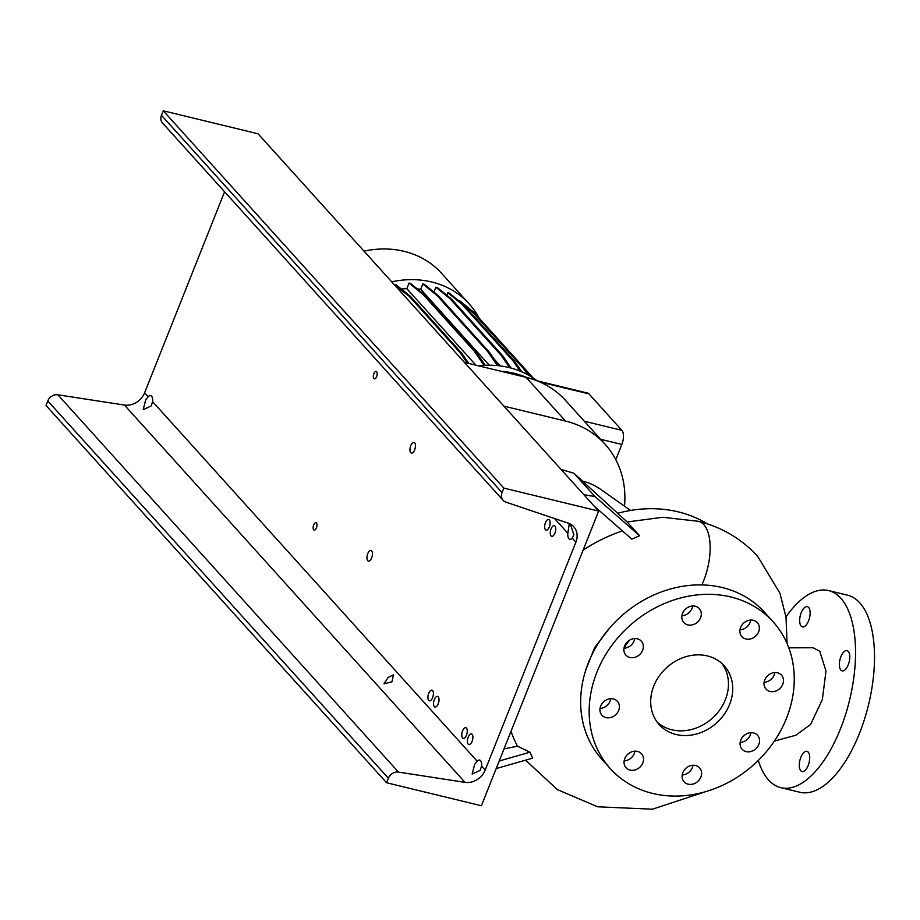 <?xml version="1.0" encoding="UTF-8"?>
<svg xmlns="http://www.w3.org/2000/svg" width="920" height="920" viewBox="0 0 920 920"><rect width="100%" height="100%" fill="white"/><g stroke="black" fill="none" stroke-linecap="round" stroke-linejoin="round"><path stroke-width="1.38" d="M774.341 741.117L795.8 735.241L810.612 724.442L822.342 699.625L825.987 671.048L819.766 651.256L813.107 647.749L788.796 647.83M700.856 777.02A10.408 8.855 137.9 0 0 699.579 767.855A10.408 8.855 137.9 0 0 690.563 765.658A10.408 8.855 137.9 0 0 682.835 772.65A10.408 8.855 137.9 0 0 684.112 781.816A10.408 8.855 137.9 0 0 693.128 784.012A10.408 8.855 137.9 0 0 700.856 777.02M682.203 774.973A10.408 8.855 137.9 0 0 692.334 767.591A10.408 8.855 137.9 0 0 692.967 765.268M642.804 762.944A10.408 8.855 137.9 0 0 641.528 753.779A10.408 8.855 137.9 0 0 632.511 751.582A10.408 8.855 137.9 0 0 624.783 758.574A10.408 8.855 137.9 0 0 626.06 767.74A10.408 8.855 137.9 0 0 635.076 769.936A10.408 8.855 137.9 0 0 642.804 762.944M624.162 760.897A10.408 8.855 137.9 0 0 634.282 753.514A10.408 8.855 137.9 0 0 634.915 751.192M618.677 710.47A10.408 8.855 137.9 0 0 617.4 701.304A10.408 8.855 137.9 0 0 608.396 699.108A10.408 8.855 137.9 0 0 600.668 706.1A10.408 8.855 137.9 0 0 601.944 715.254A10.408 8.855 137.9 0 0 610.949 717.45A10.408 8.855 137.9 0 0 618.677 710.47M600.035 708.423A10.408 8.855 137.9 0 0 610.167 701.029A10.408 8.855 137.9 0 0 610.788 698.706M642.608 650.325A10.408 8.855 137.9 0 0 641.332 641.159A10.408 8.855 137.9 0 0 632.327 638.963A10.408 8.855 137.9 0 0 624.599 645.955A10.408 8.855 137.9 0 0 625.876 655.12A10.408 8.855 137.9 0 0 634.88 657.317A10.408 8.855 137.9 0 0 642.608 650.325M629.464 640.228A52.06 44.252 137.9 0 0 623.967 648.255A10.408 8.855 137.9 0 0 634.098 640.895A10.408 8.855 137.9 0 0 634.731 638.572M700.58 617.757A10.408 8.855 137.9 0 0 699.303 608.591A10.408 8.855 137.9 0 0 690.299 606.395A10.408 8.855 137.9 0 0 682.571 613.387A10.408 8.855 137.9 0 0 683.847 622.553A10.408 8.855 137.9 0 0 692.852 624.749A10.408 8.855 137.9 0 0 700.58 617.757M681.938 615.71A10.408 8.855 137.9 0 0 692.07 608.327A10.408 8.855 137.9 0 0 692.691 605.992M758.632 631.833A10.408 8.855 137.9 0 0 757.356 622.668A10.408 8.855 137.9 0 0 748.339 620.471A10.408 8.855 137.9 0 0 740.611 627.463A10.408 8.855 137.9 0 0 741.888 636.629A10.408 8.855 137.9 0 0 750.904 638.825A10.408 8.855 137.9 0 0 758.632 631.833M739.99 629.786A10.408 8.855 137.9 0 0 750.11 622.403A10.408 8.855 137.9 0 0 750.743 620.08M782.759 684.307A10.408 8.855 137.9 0 0 781.482 675.154A10.408 8.855 137.9 0 0 772.466 672.957A10.408 8.855 137.9 0 0 764.738 679.938A10.408 8.855 137.9 0 0 766.015 689.103A10.408 8.855 137.9 0 0 775.031 691.299A10.408 8.855 137.9 0 0 782.759 684.307M764.106 682.272A10.408 8.855 137.9 0 0 774.237 674.877A10.408 8.855 137.9 0 0 774.87 672.554M753.526 732.941A10.408 8.855 137.9 0 0 742.083 737.736A10.408 8.855 137.9 0 0 742.083 749.248A10.408 8.855 137.9 0 0 746.097 751.594A10.408 8.855 137.9 0 0 757.551 746.798A10.408 8.855 137.9 0 0 757.539 735.287A10.408 8.855 137.9 0 0 753.526 732.941M801.216 612.708A10.408 4.749 103.6 0 1 807.346 606.659A10.408 4.749 103.6 0 1 808.577 620.851A10.408 4.749 103.6 0 1 802.435 626.899A10.408 4.749 103.6 0 1 801.216 612.708M840.903 656.673A10.408 4.749 103.6 0 1 847.032 650.624A10.408 4.749 103.6 0 1 848.251 664.815A10.408 4.749 103.6 0 1 842.122 670.864A10.408 4.749 103.6 0 1 840.903 656.673M800.825 757.379A10.408 4.749 103.6 0 1 806.955 751.329A10.408 4.749 103.6 0 1 808.174 765.52A10.408 4.749 103.6 0 1 802.044 771.569A10.408 4.749 103.6 0 1 800.825 757.379M609.856 627.75L594.676 647.565L585.936 669.553M594.044 505.988L631.821 539.143L639.584 535.727L627.244 522.066L573.942 473.271L560.993 469.372M583.119 550.091A155.48 132.135 -42.1 0 1 622.426 530.897M510.991 731.365A155.48 132.135 137.9 0 0 517.454 746.189L529.989 752.192L532.68 758.149L496.179 768.579M729.629 704.398A43.838 37.26 137.9 0 0 724.258 665.827A43.838 37.26 137.9 0 0 686.32 656.569A43.838 37.26 137.9 0 0 653.786 686.009A43.838 37.26 137.9 0 0 659.168 724.581A43.838 37.26 137.9 0 0 697.095 733.838A43.838 37.26 137.9 0 0 729.629 704.398M657.156 722.119A43.838 37.26 137.9 0 0 725.374 699.683A43.838 37.26 137.9 0 0 722.005 663.573M773.076 621.759L764.554 612.329A109.606 93.15 137.9 0 0 669.725 589.191A109.606 93.15 137.9 0 0 588.386 662.779A109.606 93.15 137.9 0 0 601.83 759.218L610.351 768.648A109.606 93.15 137.9 0 0 705.168 791.786A109.606 93.15 137.9 0 0 786.519 718.198A109.606 93.15 137.9 0 0 773.076 621.759A109.606 93.15 137.9 0 0 678.247 598.621A109.606 93.15 137.9 0 0 596.896 672.209A109.606 93.15 137.9 0 0 610.351 768.648M785.979 616.952A101.384 46.218 103.6 0 1 828.598 590.582A101.384 46.218 103.6 0 1 840.5 728.778A101.384 46.218 103.6 0 1 780.804 787.646A101.384 46.218 103.6 0 1 758.321 760.403M828.598 590.582L847.55 595.182A101.384 46.218 103.6 0 1 859.464 733.378A101.384 46.218 103.6 0 1 799.768 792.246L780.804 787.646M504.01 748.903L517.454 746.189M529.989 752.192L499.192 760.989M639.584 535.727L595.01 496.593L583.797 494.626M595.01 496.593L573.942 473.271M630.568 510.45L600.817 489.451A71.679 60.927 137.9 0 0 582.475 481.068M707.445 523.882A130.433 110.86 137.9 0 0 617.654 513.268M740.174 742.405A10.408 8.855 137.9 0 0 750.938 732.688M624.507 506.172A102.488 87.101 137.9 0 0 605.084 444.245A102.488 87.101 137.9 0 0 565.558 421.084L503.907 406.134M605.084 444.245L565.616 400.51A102.488 87.101 137.9 0 0 526.079 377.349L464.428 362.399M364.009 251.148A97.002 82.443 -42.1 0 1 404.075 251.321A97.002 82.443 -42.1 0 1 441.496 273.252L469.188 303.933A97.002 82.443 -42.1 0 1 479.113 318.078M391.702 281.83A97.002 82.443 -42.1 0 1 431.779 282.003A97.002 82.443 -42.1 0 1 469.188 303.933M500.825 371.231A97.002 82.443 -42.1 0 1 514.211 373.324A97.002 82.443 -42.1 0 1 526.78 377.522M478.434 365.792A97.002 82.443 -42.1 0 1 508.99 367.54A97.002 82.443 -42.1 0 1 537.05 380.822M401.407 289.064A87.308 74.198 -42.1 0 1 406.824 288.65L475.904 365.183M417.197 288.88A87.308 74.198 -42.1 0 1 420.704 289.271L489.244 365.194M494.12 359.053L500.33 365.93M394.703 285.165L409.124 296.194L460.23 352.808L467.279 363.089M409.124 296.194L410.607 296.55L396.405 284.993L394.921 284.636M406.824 288.65L409.043 283.084L423.246 294.653L474.352 351.267L483.989 365.32M423.246 294.653L424.729 295.009L410.527 283.452L409.043 283.084M420.704 289.271L422.832 283.946L437.034 295.516L488.14 352.13L497.363 365.585M437.034 295.516L438.518 295.872L424.315 284.314L422.832 283.946M433.906 292.123L435.873 287.189L450.075 298.759L501.181 355.373L509.634 367.701M450.075 298.759L451.559 299.115L437.356 287.558L435.873 287.189M446.775 295.228L447.775 292.721L461.978 304.278L513.084 360.904L520.087 371.116M461.978 304.278L463.461 304.647L449.259 293.089L447.775 292.721M463.542 304.727L472.385 311.926L473.88 312.294L459.678 300.725L458.229 300.38M536.981 380.776L587.661 393.07A10.959 5.002 103.6 0 1 588.984 393.898L621.885 430.341A10.959 5.002 103.6 0 1 621.839 444.452L615.802 459.643M463.461 304.647L514.579 361.261L513.084 360.904M514.579 361.261L521.835 371.853M438.518 295.872L489.624 352.498L488.14 352.13M489.624 352.498L498.697 365.734M528.666 374.267L530.587 376.395M473.88 312.294L533.335 378.154M424.729 295.009L475.835 351.635L474.352 351.267M475.835 351.635L485.185 365.263M472.385 311.926L523.503 368.552L527.769 374.773M529.793 375.923L524.986 368.909L523.503 368.552M410.607 296.55L461.713 353.176L460.23 352.808M461.713 353.176L468.763 363.446M451.559 299.115L502.676 355.741L501.181 355.373M502.676 355.741L511.14 368.092M554.944 533.14A5.485 2.495 -76.4 0 0 554.3 525.665A5.485 2.495 -76.4 0 0 551.068 528.851A5.485 2.495 -76.4 0 0 551.712 536.325A5.485 2.495 -76.4 0 0 554.944 533.14M432.595 697.636A5.485 2.495 -76.4 0 0 431.952 690.161A5.485 2.495 -76.4 0 0 428.731 693.346A5.485 2.495 -76.4 0 0 429.375 700.821A5.485 2.495 -76.4 0 0 432.595 697.636M472.075 741.37A5.485 2.495 -76.4 0 0 471.431 733.895A5.485 2.495 -76.4 0 0 468.199 737.081A5.485 2.495 -76.4 0 0 468.843 744.544A5.485 2.495 -76.4 0 0 472.075 741.37M391.978 681.789L393.415 674.831L388.113 677.499L383.95 683.813L391.978 681.789M414.644 449.891A5.485 2.495 -76.4 0 0 414 442.428A5.485 2.495 -76.4 0 0 410.768 445.602A5.485 2.495 -76.4 0 0 411.412 453.077A5.485 2.495 -76.4 0 0 414.644 449.891M438.207 703.857A5.485 2.495 -76.4 0 0 437.563 696.382A5.485 2.495 -76.4 0 0 434.343 699.568A5.485 2.495 -76.4 0 0 434.987 707.031A5.485 2.495 -76.4 0 0 438.207 703.857M466.463 735.149A5.485 2.495 -76.4 0 0 465.819 727.685A5.485 2.495 -76.4 0 0 462.599 730.859A5.485 2.495 -76.4 0 0 463.231 738.334A5.485 2.495 -76.4 0 0 466.463 735.149M371.645 557.934A5.485 2.495 -76.4 0 0 371.001 550.471A5.485 2.495 -76.4 0 0 367.77 553.644A5.485 2.495 -76.4 0 0 368.414 561.12A5.485 2.495 -76.4 0 0 371.645 557.934M549.332 526.918A5.485 2.495 -76.4 0 0 548.688 519.455A5.485 2.495 -76.4 0 0 545.457 522.64A5.485 2.495 -76.4 0 0 546.101 530.104A5.485 2.495 -76.4 0 0 549.332 526.918M376.602 376.625A3.841 1.748 -76.4 0 0 376.153 371.392A3.841 1.748 -76.4 0 0 373.899 373.623A3.841 1.748 -76.4 0 0 374.348 378.844A3.841 1.748 -76.4 0 0 376.602 376.625M316.411 527.884A3.841 1.748 -76.4 0 0 315.962 522.652A3.841 1.748 -76.4 0 0 313.697 524.883A3.841 1.748 -76.4 0 0 314.157 530.104A3.841 1.748 -76.4 0 0 316.411 527.884M570.342 524.066L573.861 534.704L572.309 538.2A7.67 3.496 103.6 0 1 569.825 539.281A7.67 3.496 103.6 0 1 567.847 533.266L569.284 523.549M474.639 764.439L477.158 761.173A7.67 3.496 103.6 0 1 479.63 760.092A7.67 3.496 103.6 0 1 481.608 766.107L480.056 770.442L472.155 774.077L474.639 764.439M145.671 400.004L148.189 396.738A7.67 3.496 103.6 0 1 150.661 395.657A7.67 3.496 103.6 0 1 152.639 401.672L151.087 406.007L143.186 409.641L145.671 400.004M485.185 770.074A17.537 14.904 -42.1 0 1 465.002 782.356L398.463 772.098A8.763 7.452 137.9 0 0 388.378 778.239L386.584 782.759L481.39 805.747L598.644 511.083L503.838 488.094L502.044 492.614A8.763 7.452 137.9 0 0 503.113 500.319A8.763 7.452 137.9 0 0 505.908 502.136L568.169 523.123A17.537 14.904 -42.1 0 1 573.735 526.734A17.537 14.904 -42.1 0 1 575.885 542.167L485.185 770.074L481.608 766.107M224.595 191.774L144.612 392.771A17.537 14.904 -42.1 0 1 124.418 405.053L57.891 394.806A8.763 7.452 137.9 0 0 47.794 400.947L46 405.455L386.584 782.759M598.644 511.083L258.071 133.791L163.265 110.802L161.46 115.31A8.763 7.452 137.9 0 0 162.541 123.027L503.113 500.319M163.265 110.802L503.838 488.094M701.856 584.924A43.838 20.033 -76.1 0 0 703.823 524.641A43.838 20.033 -76.1 0 0 698.544 521.329A43.838 20.033 -76.1 0 0 698.292 521.272M526.079 377.349L565.558 421.084M588.984 393.898L539.764 381.961M621.839 444.452L600.622 439.3M621.885 430.341L584.303 421.222M124.418 405.053L465.002 782.356M144.612 392.771L148.189 396.738M152.639 401.672L477.158 761.173M572.309 538.2L575.885 542.167M554.541 518.523L567.847 533.266M57.891 394.806L398.463 772.098M47.794 400.947L388.378 778.239M161.46 115.31L502.044 492.614M525.573 760.173L557.393 789.613L597.632 806.794L652.464 809.197L706.065 791.533M787.037 643.448L786.025 617.216L779.884 593.147L757.666 556.347C741.646 538.878 721.935 527.206 698.544 521.329L662.871 517.27L627.141 521.962"/></g></svg>
